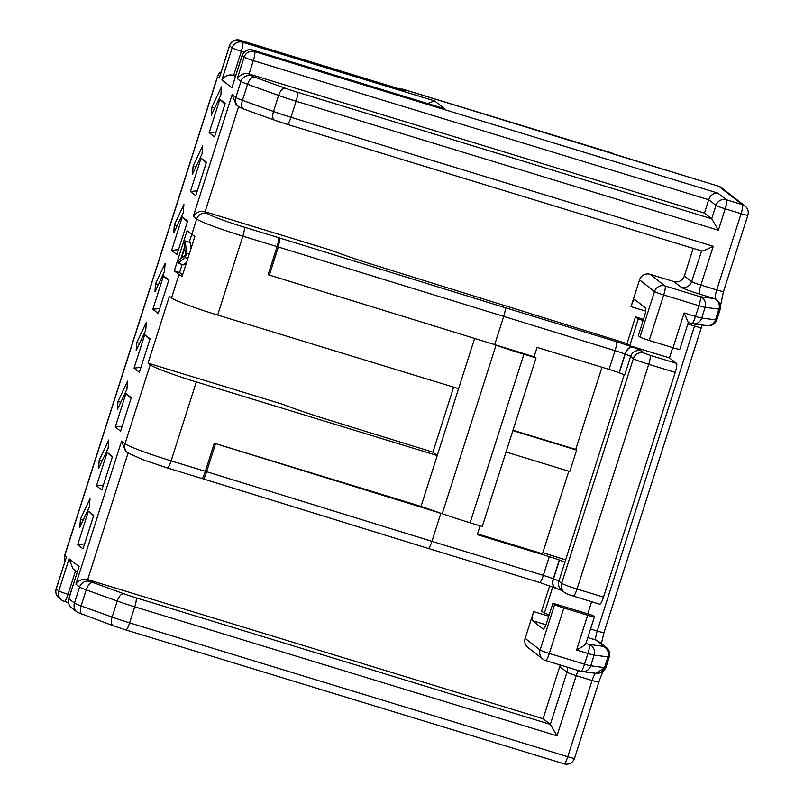 <?xml version="1.0" encoding="UTF-8"?>
<svg xmlns="http://www.w3.org/2000/svg" width="804" height="804" viewBox="0 0 804 804"><rect width="100%" height="100%" fill="white"/><g stroke="black" fill="none" stroke-linecap="round" stroke-linejoin="round"><path stroke-width="1.21" d="M174.297 270.868L187.101 230.738L191.804 234.406A42.22 2.864 17.7 0 0 194.95 236.175L182.146 276.305A42.22 2.864 -162.3 0 1 179.001 274.536L174.297 270.868L179.593 272.486L182.146 264.476M189.262 242.185L191.754 234.366M539.474 582.397A8.442 1.518 -73 0 0 539.564 582.448L428.271 548.428C429.085 548.529 430.301 546.167 431.919 541.343L206.608 471.707L215.572 443.617A14.07 0.955 -162.3 0 0 214.316 443.235L421.025 506.379L458.581 388.674L217.653 315.067A42.22 2.864 -162.3 0 1 171.523 297.942L169.393 296.274L148.047 363.147L283.078 404.402A56.29 3.809 -162.3 0 0 328.856 420.01L432.904 452.16L453.647 387.166M150.187 364.815A42.22 2.864 17.7 0 0 196.307 381.95L171.121 460.863A42.22 2.864 17.7 0 1 125.002 443.738A8.442 8.281 127.9 0 0 127.746 452.823L125.535 451.084L121.575 441.064L125.002 443.738L150.187 364.815L148.047 363.147M174.337 224.829L183.905 204.568L183.282 212.708L173.714 232.959L174.337 224.829L177.151 225.683M152.84 309.259L163.513 275.822L168.85 279.983L158.177 313.419L152.84 309.259L159.755 308.495M155.554 283.681L165.121 263.421L164.498 271.561L154.931 291.812L155.554 283.681L158.368 284.536M134.057 368.111L144.73 334.675L150.067 338.836L139.393 372.272L134.057 368.111L140.971 367.348M136.78 342.534L146.338 322.273L145.715 330.414L136.147 350.665L136.78 342.534L139.584 343.388M115.273 426.964L125.947 393.528L131.283 397.689L120.62 431.125L115.273 426.964L122.188 426.2M117.997 401.387L127.555 381.126L126.931 389.267L117.364 409.517L117.997 401.387L120.801 402.241M96.49 485.817L107.163 452.381L112.51 456.541L101.837 489.978L96.49 485.817L103.404 485.053M99.214 460.24L108.781 439.979L108.148 448.119L98.58 468.37L99.214 460.24L102.018 461.094M171.624 250.406L182.297 216.969L187.633 221.13L176.96 254.566L171.624 250.406L178.538 249.642M192.498 174.106L193.121 165.976L202.688 145.715L202.055 153.855L192.498 174.106M190.407 191.553L201.07 158.117L206.417 162.277L195.744 195.714L190.407 191.553L197.322 190.789M211.281 115.253L211.904 107.123L221.472 86.862L220.839 95.003L211.281 115.253M209.181 132.7L219.854 99.264L225.2 103.425L214.527 136.861L209.181 132.7L216.095 131.936M77.707 544.67L88.38 511.233L93.726 515.394L83.053 548.83L77.707 544.67L84.621 543.906M89.365 506.972L79.797 527.223L80.43 519.093L89.998 498.832L89.365 506.972M219.854 99.264L224.979 104.128M125.947 393.528L131.062 398.392M144.73 334.675L149.845 339.539M163.513 275.822L168.629 280.686M182.297 216.969L187.412 221.834M201.07 158.117L206.196 162.981M195.935 166.83L193.121 165.976M214.708 107.977L211.904 107.123M107.163 452.381L112.279 457.245M83.234 519.947L80.43 519.093M88.38 511.233L93.495 516.098M543.082 718.706L87.686 579.583C83.124 578.337 79.194 579.875 75.908 584.186L79.576 587.051A14.07 0.955 17.7 0 0 86.219 589.875L117.253 601.04A28.15 1.909 17.7 0 0 134.73 606.819L557.011 735.821L550.348 724.374L543.082 718.706L559.735 666.536A8.442 8.281 127.9 0 0 560.076 664.948M232.135 94.641L235.813 97.505A8.442 8.281 127.9 0 0 238.567 106.59L236.085 104.661L232.135 94.641L193.292 216.356C196.588 212.045 200.518 210.507 205.08 211.753L332.163 250.587A56.29 3.809 -162.3 0 0 377.95 266.184L626.979 343.599L629.733 345.74L669.451 357.87L676.496 363.368A8.442 1.518 107 0 1 675.219 372.393L648.738 364.312A8.442 1.518 -73 0 0 650.024 355.288L643.873 352.996L641.12 350.856A22.512 1.528 17.7 0 0 632.507 347.077L632.286 346.996A22.512 1.528 17.7 0 0 616.306 341.64L505.103 307.671C505.615 308.716 505.123 311.701 503.636 316.635L494.671 344.725L496.038 345.197A56.29 3.809 17.7 0 0 523.886 354.252L536.047 357.971L534.067 356.765L537.062 347.398L609.05 369.388A14.07 0.955 17.7 0 1 619.04 372.734L619.261 372.815A14.07 0.955 17.7 0 1 624.648 375.177L630.617 356.453A8.442 8.281 -52.1 0 1 641.12 350.856M693.189 248.366L684.375 275.973A8.442 8.281 127.9 0 1 673.873 281.571L650.044 274.295A8.442 8.281 -52.1 0 0 639.542 279.892L654.496 291.55L639.984 337.027L638.275 335.7L644.255 316.967A8.442 1.518 107 0 0 645.532 307.942L634.848 299.621A8.442 1.518 107 0 0 634.758 299.57A8.442 1.518 107 0 0 631.009 306.646L639.542 279.892M552.901 603.211L546.921 621.934A8.442 1.518 107 0 1 543.172 629.009A8.442 1.518 107 0 1 543.082 628.959L532.399 620.628A8.442 1.518 107 0 1 533.675 611.603L525.143 638.356A8.442 8.281 -52.1 0 0 527.896 647.441L542.851 659.099A8.442 8.281 127.9 0 0 545.474 660.466A8.442 1.518 -73 0 0 545.574 660.516A8.442 1.518 -73 0 0 549.323 653.441L563.835 607.965L587.664 615.251A8.442 0.573 17.7 0 0 594.427 616.819A8.442 0.573 17.7 0 0 594.327 616.678L592.618 615.341L552.901 603.211L554.609 604.538A8.442 0.573 17.7 0 0 563.835 607.965M196.307 381.95L437.245 455.546L432.904 452.16M565.182 559.725L542.821 552.66M643.461 319.439L635.522 316.846L626.979 343.599M549.222 614.738L544.358 613.251L541.605 611.11L549.705 585.734M624.165 374.885L558.911 581.161A14.07 0.955 17.7 0 0 553.514 578.8L553.303 578.719A14.07 0.955 17.7 0 0 543.313 575.373L431.919 541.343L440.883 513.253L421.025 506.379M480.109 525.846L477.295 534.66L549.293 556.649A14.07 0.955 -162.3 0 1 559.272 559.996L559.494 560.076A14.07 0.955 -162.3 0 1 564.88 562.438M568.82 471.194L542.469 553.755L477.536 533.916M587.754 613.854L591.633 601.704M675.219 372.393L603.502 597.111A8.442 1.518 107 0 1 599.754 604.186A8.442 1.518 107 0 1 599.663 604.136M672.717 347.64L669.451 357.87M544.358 613.251L552.8 586.819M215.572 443.617L442.25 513.726A56.29 3.809 -162.3 0 0 470.099 522.791L482.259 526.499L536.047 357.971M238.627 106.641L205.08 211.753L207.221 213.422A33.778 2.291 17.7 0 0 244.114 227.13L278.345 237.582A8.442 1.518 107 0 1 277.068 246.607A14.07 0.955 -162.3 0 1 278.325 246.999L269.36 275.089L534.067 356.765M127.746 452.823L143.162 459.828L167.373 467.938A8.442 1.518 107 0 0 171.121 460.863L205.352 471.325A14.07 0.955 -162.3 0 1 206.608 471.707C205.01 476.531 203.914 478.933 203.301 478.903L201.603 478.4A8.442 1.518 107 0 1 201.513 478.35M458.581 388.674L474.591 338.514M635.522 316.846L638.265 318.987L629.733 345.74M638.265 318.987L643.13 320.474M512.862 430.612L576.619 450.089L569.795 471.496L506.038 452.019M576.619 450.089L575.764 449.426L601.995 367.237M512.982 430.24L575.764 449.426M603.502 597.111L577.031 589.02A14.07 0.955 -162.3 0 1 561.654 583.312L633.371 358.594L630.617 356.453A14.07 0.955 17.7 0 0 625.231 354.092L625.009 354.011A14.07 0.955 17.7 0 0 615.03 350.665L278.325 246.999L280.144 238.145L505.103 307.671M269.36 275.089A14.07 0.955 17.7 0 0 268.104 274.697L277.068 246.607L242.838 236.155L217.653 315.067M182.608 274.837L179.593 272.486M186.618 262.295L183.362 264.848L178.066 263.23L185.191 257.642L187.845 258.456M178.066 263.23L179.131 259.883L180.94 258.506L184.498 247.361L184.116 244.275L185.181 240.939L190.478 242.557L191.131 248.145M189.262 253.994L186.608 253.19L185.181 240.939M186.608 253.19L185.191 257.642M184.679 248.205L185.533 255.129L181.483 258.235L184.679 248.205M559.735 666.536L567.001 672.204A8.442 0.573 17.7 0 0 576.227 675.631L592.106 680.486L567.775 756.725L129.615 622.869A28.15 1.909 -162.3 0 1 112.138 617.09L81.093 605.925A14.07 0.955 -162.3 0 1 74.45 603.101L68.842 598.719L79.083 566.619L69.064 558.81L58.813 590.91L56.25 588.91L66.501 556.81L64.792 555.474L217.613 76.631L219.321 77.958L229.562 45.858L232.125 47.858L221.884 79.958L231.904 87.777L242.145 55.677L244.094 57.184A8.442 0.573 17.7 0 0 253.32 60.612L708.706 199.734L715.972 205.392L711.711 218.768L718.374 230.225L725.198 208.819L741.087 213.673A8.442 0.573 17.7 0 0 747.851 215.241A8.442 8.442 0 0 0 744.996 206.015A8.442 8.281 127.9 0 0 742.363 204.648L726.474 199.794L717.932 193.131C713.389 192.99 710.314 195.191 708.706 199.734L704.445 213.11L249.049 73.988C244.446 72.762 240.517 74.29 237.26 78.591L240.939 81.455A14.07 0.955 17.7 0 0 247.572 84.269A8.442 3.99 -70.2 0 1 254.094 76.983L285.139 88.149A8.442 3.99 109.8 0 0 278.616 95.435A28.15 1.909 17.7 0 0 296.093 101.224A8.442 1.518 -73 0 0 297.369 92.199A19.698 1.337 17.7 0 1 285.139 88.149M297.369 92.199L711.711 218.768L704.445 213.11M404.271 90.42L405.548 90.812L403.839 89.475L718.866 186.327L742.363 204.648A8.442 1.518 107 0 1 741.087 213.673L716.756 289.912A8.442 0.573 -162.3 0 0 723.52 291.48L720.756 304.565L715.198 298.183L714.143 298.535C718.585 300.596 720.263 304.143 719.158 309.168L720.304 307.882M720.374 308.706L720.756 304.545M639.984 337.027A8.442 0.573 -162.3 0 0 649.21 340.454L673.038 347.74A8.442 0.573 -162.3 0 0 679.802 349.308L688.314 322.454M715.198 298.183A8.442 1.518 -73 0 1 716.756 289.912L700.867 285.068A8.442 0.573 -162.3 0 1 691.641 281.641L701.57 250.928L287.219 124.349A8.442 1.518 107 0 1 287.128 124.298M701.46 250.878C702.374 251.34 706.304 249.803 713.248 246.275L700.867 285.068A8.442 1.518 -73 0 0 699.591 294.093A16.884 1.146 -162.3 0 1 681.139 287.239L673.873 281.571M688.234 322.414L684.134 312.957L673.038 347.74M604.749 667.632A19.698 1.337 -162.3 0 1 604.528 667.601A8.442 7.889 97.5 0 1 595.955 673.38L604.749 667.632L605.352 668.074M594.628 673.048L595.402 673.561L602.709 672.214L605.754 667.883L609.281 656.838C610.156 653.763 609.553 650.989 607.472 648.526L606.286 647.431A8.442 8.281 127.9 0 0 603.663 646.064L595.945 640.044A8.442 8.281 -52.1 0 1 598.578 641.411L606.286 647.431M587.664 615.251L576.568 650.024C583.222 646.315 586.287 644.115 585.784 643.421M595.402 673.561A8.442 1.518 -73 0 0 592.106 680.486A8.442 0.573 17.7 0 0 598.869 682.053C602.437 671.672 603.754 671.139 603.271 671.682L602.729 672.204M71.586 607.804A8.442 8.442 0 0 1 68.732 598.578A8.442 0.573 -162.3 0 0 68.842 598.719A8.442 8.281 127.9 0 0 71.586 607.804L77.204 612.186A8.442 8.281 127.9 0 1 74.45 603.101L79.576 587.051A8.442 8.281 127.9 0 1 90.078 581.453L123.776 593.744A19.698 1.337 17.7 0 0 136.017 597.794L550.348 724.374L567.001 672.204A8.442 8.281 127.9 0 0 567.001 667.069M69.064 558.81L73.013 568.83L77.194 572.086M79.083 566.619L68.732 598.578M66.501 556.81L56.149 588.769A8.442 8.442 0 0 0 59.004 597.995A8.442 8.281 -52.1 0 1 56.25 588.91A8.442 0.573 -162.3 0 1 56.149 588.769M219.321 77.958L229.462 45.717A8.442 0.573 17.7 0 0 229.562 45.858A8.442 8.281 -52.1 0 1 240.064 40.26L405.548 90.812M611.472 152.911A8.442 1.518 107 0 1 611.583 152.921L403.739 89.425A8.442 1.518 -73 0 1 403.839 89.475A8.442 8.281 127.9 0 0 400.322 89.194M443.336 108.329L444.602 108.711L434.582 100.902L427.678 103.525M231.904 87.777L242.044 55.536A8.442 0.573 17.7 0 0 242.145 55.677A8.442 8.281 -52.1 0 1 252.647 50.069L444.602 108.711M235.532 75.928L233.673 75.365L241.351 51.285A8.442 1.518 -73 0 0 242.808 42.532A8.442 1.518 -73 0 0 242.627 42.26L240.064 40.26A8.442 1.518 -73 0 0 239.974 40.21A8.442 1.518 -73 0 0 239.863 40.2M221.884 79.958C225.13 75.666 229.05 74.129 233.673 75.365L235.311 76.641M612.96 153.976L613.653 154.187M69.908 594.9L68.038 594.337A8.442 0.573 -162.3 0 1 58.813 590.91A8.442 8.281 -52.1 0 0 61.566 599.995L61.566 599.995A8.442 8.442 0 0 0 64.29 601.412A8.442 1.518 -73 0 0 65.526 600.276A8.442 1.518 -73 0 0 68.038 594.337L75.556 570.81M254.094 76.983L249.049 73.988L253.32 60.612A8.442 1.518 -73 0 0 254.597 51.587A8.442 8.281 127.9 0 0 244.094 57.184L237.26 78.591M238.567 106.59L243.552 109.002A8.442 3.99 109.8 0 1 242.446 100.319A14.07 0.955 17.7 0 1 235.813 97.505L240.939 81.455A8.442 8.281 127.9 0 1 251.441 75.857M193.292 216.356L196.709 219.02A42.22 2.864 17.7 0 0 242.838 236.155A8.442 1.518 107 0 0 244.114 227.13M191.804 234.406L196.709 219.02A8.442 8.281 127.9 0 1 207.221 213.422M179.001 274.536L171.523 297.942M75.908 584.186L121.575 441.064M128.067 453.064L87.686 579.583L90.078 581.453M136.017 597.794A8.442 1.518 107 0 1 134.73 606.819L129.615 622.869A8.442 1.518 -73 0 1 125.866 629.944L564.026 763.8A8.442 1.518 107 0 1 563.936 763.75M578.267 670.506A8.442 1.518 107 0 0 576.227 675.631L557.011 735.821M631.009 306.646L645.672 311.118M687.872 324.012L694.545 326.052L597.221 631.019L590.548 628.979M548.75 616.206L533.675 611.603M214.316 443.235L205.352 471.325A8.442 1.518 107 0 1 201.603 478.4L167.373 467.938A8.442 1.518 107 0 1 167.282 467.888M573.182 596.045A8.442 1.518 -73 0 0 573.282 596.096A8.442 1.518 -73 0 0 577.031 589.02L648.738 364.312A14.07 0.955 -162.3 0 1 633.371 358.594A8.442 8.281 -52.1 0 1 643.873 352.996M564.408 592.397A8.442 8.281 -52.1 0 1 561.654 583.312L558.911 581.161A8.442 8.281 -52.1 0 0 561.654 590.247L564.408 592.397C567.996 594.568 567.915 594.287 573.282 596.096L599.754 604.186M555.664 587.835A8.442 4.784 -69.6 0 1 555.293 587.724A8.442 4.784 -69.6 0 1 553.514 578.8L559.494 560.076M555.182 587.684A8.442 4.784 -69.6 0 1 555.072 587.644A8.442 4.784 -69.6 0 1 553.303 578.719L559.272 559.996M562.066 590.538L539.564 582.448A8.442 1.518 -73 0 0 543.313 575.373L549.293 556.649M496.038 345.197L442.25 513.726M676.496 363.368L650.024 355.288M278.345 237.582A22.512 1.528 -162.3 0 1 280.144 238.145M470.099 522.791L523.886 354.252M616.306 341.64A8.442 1.518 -73 0 1 615.03 350.665L609.05 369.388M619.04 372.734L625.009 354.011A8.442 4.784 -69.6 0 1 632.286 346.996M632.507 347.077A8.442 4.784 -69.6 0 0 625.231 354.092L619.261 372.815M718.374 230.225L296.093 101.224L290.968 117.273A28.15 1.909 17.7 0 1 273.491 111.495L242.446 100.319L247.572 84.269L278.616 95.435L273.491 111.495A8.442 3.99 109.8 0 0 274.596 120.168L287.219 124.349A8.442 1.518 107 0 0 290.968 117.273L713.248 246.275M717.932 193.131L254.597 51.587L252.647 50.069A8.442 1.518 -73 0 0 252.556 50.019A8.442 8.442 0 0 0 242.044 55.536M434.582 100.902L242.627 42.26A8.442 8.281 127.9 0 0 232.125 47.858A8.442 0.573 17.7 0 0 241.351 51.285L244.114 52.129M613.432 153.886L611.583 152.921A8.442 1.518 107 0 1 611.673 152.971A5.628 5.527 -52.1 0 1 613.432 153.886L613.874 154.227M718.665 186.267A8.442 1.518 107 0 1 718.766 186.277A8.442 1.518 107 0 1 718.866 186.327A8.442 8.281 -52.1 0 1 721.489 187.694A8.442 8.442 0 0 0 718.766 186.277L613.311 154.056M649.21 340.454L663.722 294.978A8.442 1.518 -73 0 0 664.998 285.953L700.224 296.716A8.442 1.518 107 0 1 698.937 305.741A8.442 0.573 17.7 0 0 705.128 307.329A8.442 7.889 -82.5 0 0 700.224 296.716L714.012 298.515A8.442 7.889 97.5 0 1 718.927 309.138A19.698 1.337 17.7 0 0 719.158 309.168M714.012 298.515A11.256 0.764 17.7 0 0 714.143 298.535L699.591 294.093M720.374 308.736L716.846 319.771A19.698 1.337 -162.3 0 1 715.51 319.841L701.711 318.032L705.128 307.329L718.927 309.138L715.51 319.841A8.442 7.889 97.5 0 1 706.947 325.62L693.149 323.811A8.442 7.889 -82.5 0 0 701.711 318.032A8.442 0.573 -162.3 0 1 695.52 316.434L684.134 312.957M650.044 274.295L664.998 285.953A8.442 8.281 127.9 0 0 654.496 291.55A8.442 0.573 17.7 0 0 663.722 294.978L698.937 305.741L695.52 316.434A8.442 1.518 107 0 1 691.772 323.509A8.442 1.518 107 0 1 691.681 323.459M684.375 275.973L691.641 281.641A8.442 8.281 -52.1 0 1 681.139 287.239M715.972 205.392A8.442 0.573 17.7 0 0 725.198 208.819A8.442 1.518 -73 0 0 726.474 199.794A8.442 8.281 127.9 0 0 715.972 205.392M691.872 323.53A8.442 7.889 -82.5 0 0 693.149 323.811A8.442 8.442 0 0 1 691.772 323.509L688.365 322.474M695.229 324.082A8.442 1.518 -73 0 0 694.545 326.052A8.442 0.573 17.7 0 0 701.309 327.62L603.985 632.587A8.442 0.573 -162.3 0 1 597.221 631.019A8.442 1.518 -73 0 0 595.945 640.044L587.804 637.562M603.03 646.285A8.442 7.889 97.5 0 1 607.935 656.908L604.528 667.601L590.729 665.802L594.146 655.099A8.442 7.889 -82.5 0 0 589.231 644.476L603.03 646.285A11.256 0.764 17.7 0 0 603.663 646.064M576.568 650.024L587.955 653.501A8.442 0.573 17.7 0 0 594.146 655.099L607.935 656.908A19.698 1.337 17.7 0 0 609.281 656.838M580.88 671.29A8.442 7.889 -82.5 0 0 582.156 671.571A8.442 7.889 -82.5 0 0 590.729 665.802A8.442 0.573 -162.3 0 1 584.538 664.204L549.323 653.441A8.442 0.573 -162.3 0 1 540.097 650.024A8.442 8.281 127.9 0 0 542.851 659.099A8.442 8.442 0 0 0 545.574 660.516L580.789 671.28A8.442 1.518 107 0 1 580.699 671.229M585.925 643.461L589.231 644.476A8.442 1.518 107 0 1 587.955 653.501L584.538 664.204A8.442 1.518 107 0 1 580.789 671.28A8.442 8.442 0 0 0 582.156 671.571L595.955 673.38M554.609 604.538L540.097 650.024L525.143 638.356M574.538 758.293A8.442 0.573 -162.3 0 1 567.775 756.725A8.442 1.518 107 0 1 564.026 763.8A8.442 8.442 0 0 0 574.538 758.293L598.869 682.053M125.766 629.894A8.442 1.518 -73 0 0 125.866 629.944L113.243 625.763A8.442 3.99 109.8 0 1 112.138 617.09L117.253 601.04A8.442 3.99 109.8 0 1 123.776 593.744M82.49 614.678A8.442 3.99 -70.2 0 1 82.199 614.598A8.442 3.99 -70.2 0 1 81.093 605.925L86.219 589.875A8.442 3.99 109.8 0 1 92.741 582.578M59.004 597.995L61.566 599.995A8.442 8.281 -52.1 0 0 64.199 601.362A8.442 1.518 -73 0 0 64.29 601.412L68.481 602.688M64.973 561.132A8.442 8.281 -52.1 0 1 64.792 555.474A8.442 0.573 -162.3 0 1 64.692 555.333A8.442 8.442 0 0 0 64.953 561.192M221.12 71.868A8.442 8.442 0 0 0 217.512 76.491A8.442 0.573 17.7 0 0 217.613 76.631A8.442 8.281 -52.1 0 1 221.05 72.079M532.399 620.628L545.916 624.758M428.341 548.469L203.362 478.943M721.489 187.694L744.996 206.015M723.52 291.48L747.851 215.241M243.552 109.002L274.596 120.168M716.846 319.771C715.781 322.786 713.681 324.705 710.565 325.509L706.947 325.62M702.193 324.997L701.309 327.62M601.372 643.592L603.985 632.587M585.845 643.702L594.427 616.819M77.204 612.186L113.243 625.763M217.512 76.491L64.692 555.333M404.904 90.591L239.974 40.21A8.442 8.442 0 0 0 229.462 45.717M403.739 89.425A8.442 8.442 0 0 0 400.131 89.133M443.959 108.5L252.556 50.019"/></g></svg>
